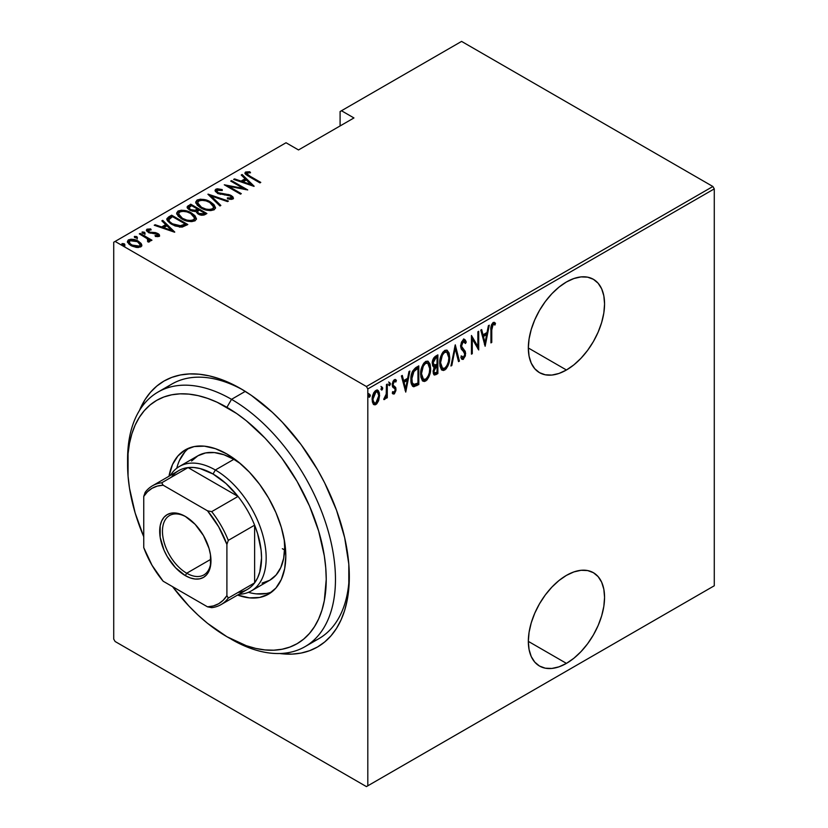 <?xml version="1.0" encoding="UTF-8"?>
<svg xmlns="http://www.w3.org/2000/svg" width="828" height="828" viewBox="0 0 828 828"><rect width="100%" height="100%" fill="white"/><g stroke="black" fill="none" stroke-linecap="round" stroke-linejoin="round"><path stroke-width="1.24" d="M311.628 642.083A147.001 84.87 -120 0 0 349.302 573.98A147.001 84.87 60 0 1 318.884 638.657L305.025 646.658A147.001 84.87 60 0 1 231.519 639.371A147.001 84.87 -120 0 0 335.464 579.362A147.001 84.87 -120 0 0 231.519 399.334L226.903 407.335A140.46 81.092 60 0 1 326.232 579.362A140.46 81.092 60 0 1 226.903 636.711L246.278 645.685L255.738 648.417L264.919 649.918L273.726 650.197L282.089 649.235L289.914 647.051L297.138 643.666L303.679 639.102L309.486 633.41L314.495 626.651L318.666 618.889L321.947 610.184L324.317 600.631L326.232 579.362L325.746 567.842L324.317 555.888L318.666 531.11L309.486 505.98L297.138 481.472L282.089 458.515L273.726 447.907L264.919 438.002L246.278 420.717L236.642 413.503L217.174 402.263L207.528 398.351L198.068 395.618L188.898 394.118L180.08 393.838L171.727 394.801L163.892 396.985L156.678 400.369L150.127 404.933L144.32 410.626L139.311 417.384L135.14 425.147L131.859 433.851L129.489 443.404L128.061 453.713L128.061 476.193L129.489 488.147L135.14 512.925L143.751 536.73A140.46 81.092 60 0 1 127.584 464.674A140.46 81.092 60 0 1 226.903 407.335L231.519 399.334A147.001 84.87 60 0 1 327.557 528.864A147.001 84.87 60 0 1 305.025 646.658M240.762 388.663L240.762 388.663A153.532 88.637 60 0 1 349.323 576.692A153.532 88.637 60 0 1 279.729 653.52L291.942 654.12L301.081 653.064L309.631 650.684L317.528 646.978L324.679 641.99L331.024 635.78L336.51 628.39L341.064 619.893L344.655 610.381L347.242 599.948L348.805 588.677L348.805 564.106L344.655 537.61L336.51 510.203L324.679 482.941L317.528 469.693L301.081 444.605L282.307 422.187L272.277 412.251L251.401 395.411L240.762 388.663L230.122 383.116L219.586 378.841L209.246 375.86L199.217 374.215L189.591 373.914L180.452 374.97L171.893 377.351L163.996 381.056L156.844 386.045L150.499 392.255L145.024 399.645L139.435 410.522A153.532 88.637 60 0 1 240.762 388.663L240.762 388.663M566.445 663.383A53.903 31.122 -60 0 1 539.504 666.043A53.903 31.122 -60 0 1 531.234 622.863A53.903 31.122 -60 0 1 566.445 575.367L559.014 580.5L551.862 587.135L545.269 595.001L539.494 603.809L534.764 613.217L531.234 622.863L529.071 632.364L528.336 641.379L566.445 663.383L573.887 658.239L581.028 651.605L587.621 643.739L593.397 634.931L598.137 625.523L601.656 615.887L603.829 606.375L604.564 597.371L603.829 589.205L601.656 582.198L598.137 576.63L593.397 572.697L587.621 570.554L581.028 570.295L573.887 571.92L566.445 575.367A53.903 31.122 -60 0 1 593.397 572.697A53.903 31.122 -60 0 1 601.656 615.887A53.903 31.122 -60 0 1 566.445 663.383L528.336 641.379L529.071 649.535L531.234 656.542L534.764 662.121L539.494 666.043L545.269 668.186L551.862 668.444L559.014 666.83L566.445 663.383M566.445 369.992A53.903 31.122 -60 0 1 539.504 372.662A53.903 31.122 -60 0 1 531.234 329.472A53.903 31.122 -60 0 1 566.445 281.975L559.014 287.109L551.862 293.743L545.269 301.62L539.494 310.428L534.764 319.825L531.234 329.472L529.071 338.983L528.336 347.988L566.445 369.992L573.887 364.848L581.028 358.224L587.621 350.347L593.397 341.54L598.137 332.142L601.656 322.496L603.829 312.984L604.564 303.979L603.829 295.813L601.656 288.817L598.137 283.238L593.397 279.305L587.621 277.163L581.028 276.904L573.887 278.529L566.445 281.975A53.903 31.122 -60 0 1 593.397 279.305A53.903 31.122 -60 0 1 601.656 322.496A53.903 31.122 -60 0 1 566.445 369.992L528.336 347.988L529.071 356.154L531.234 363.15L534.764 368.729L539.494 372.662L545.269 374.794L551.862 375.063L559.014 373.438L566.445 369.992M113.726 242.231L113.726 639.112L113.726 242.231L286.033 142.747L298.504 149.951L353.949 117.949L341.467 110.745L461.579 41.4L712.887 186.497L366.421 386.521L115.113 241.434L366.421 386.521L367.808 388.922L714.274 188.887L714.274 585.769L367.808 785.803L367.808 388.922L367.808 785.803L366.421 786.6L712.887 586.566L366.421 786.6L115.113 641.503L366.421 786.6L714.274 585.769L712.887 586.566L714.274 585.769L714.274 188.887L367.808 388.922L366.421 386.521L712.887 186.497L714.274 188.887L712.887 186.497L461.579 41.4L341.467 110.745L353.949 117.949L298.504 149.951L286.033 142.747L113.726 242.231M378.634 400.7L379.431 393.145L378.324 390.661L376.844 390.071L374.929 391.178L373.242 393.983L372.196 398.444L372.383 401.973L373.376 404.178L375.022 404.871L376.75 403.867L378.634 400.7L377.868 400.255L378.634 400.7L379.617 395.287L377.827 390.257L375.881 390.423C373.221 393.062 371.979 396.115 372.155 399.603L373.956 404.685L375.881 404.54L378.634 400.7M384.73 397.761L383.768 399.531L384.585 399.52L383.881 399.117L384.585 399.52L386.459 396.188L385.879 395.856L386.459 398.196L387.287 397.719L386.459 397.243L387.287 397.719L387.287 384.078L386.459 384.554L386.21 394.418L383.768 399.531L385.258 398.889L386.459 396.188L386.459 398.196L387.287 397.719L387.287 384.078L386.459 384.554L386.293 393.921L383.975 398.754M395.256 379.534L396.405 380.425L394.366 379.752L392.265 384.906L392.596 386.821L394.925 388.808L395.163 389.905L394.169 392.317L392.845 391.644L392.265 393.145L393.083 393.993L394.387 393.838L395.919 390.547L395.67 387.442L393.445 385.662L393.093 384.358L393.797 381.987L394.863 381.284L395.836 382.008L396.405 380.425L395.028 379.534L393.828 380.176L392.71 382.174L392.337 385.941L394.832 388.653L395.153 390.205L394.418 392.11L392.845 391.644L392.265 393.145L394.138 394.004L392.638 393.621M415.822 367.601L412.613 371.099L411.04 377.061L411.475 384.099L413.814 386.759L418.802 384.554L418.802 365.883L415.822 367.601C412.158 370.872 410.522 374.846 410.916 379.534C410.688 383.24 411.651 385.651 413.814 386.759L418.802 384.554L418.802 365.883L415.822 367.601M437.867 354.881L433.872 357.706L432.309 362.509L432.671 365.883L434.172 367.083L433.241 373.211L434.317 375.022L436.056 374.598L437.867 373.542L437.867 354.881L435.3 356.361C433.147 358.317 432.133 360.666 432.268 363.409L434.172 367.083L433.096 371.668L434.182 374.949L437.867 373.542L437.867 354.881M455.276 344.821L450.929 366.007L451.829 365.49L455.172 348.484L458.526 361.619L459.426 361.101L455.276 344.821L450.929 366.007L451.829 365.49L455.172 348.484L458.526 361.619L459.426 361.101L455.276 344.821M477.88 331.78L477.88 346.466L471.453 335.485L471.453 354.156L472.281 353.68L472.281 338.962L478.708 349.965L478.708 331.303L477.88 331.78L477.88 346.466L471.453 335.485L471.453 354.156L472.281 353.68L472.281 338.962L478.708 349.965L478.708 331.303L477.88 331.78M491.76 330.01L492.36 325.342L493.447 324.297L494.989 325.011L495.496 323.282L493.177 322.465L491.356 325.259L490.932 342.906L491.76 342.43L491.76 330.01L490.942 329.534L491.76 330.01L493.115 324.421L494.989 325.011L495.496 323.282L493.177 322.465C491.201 324.918 490.445 327.526 490.932 330.3L490.932 342.906L491.76 342.43L491.76 330.01M485.136 346.259L489.276 325.197L488.375 325.714L487.04 332.473L483.014 334.802L481.679 329.585L480.778 330.103L485.136 346.259L489.276 325.197L488.375 325.714L487.04 332.473L483.014 334.802L481.679 329.585L480.778 330.103L485.136 346.259M464.311 339.428L466.267 342.078L464.798 339.584L463.028 339.904L461.268 342.782L460.678 346.694L461.31 349.157L464.456 352.542L464.746 355.005L463.463 357.334L462.521 357.313L461.651 355.988L460.875 357.582L461.765 359.073L463.111 359.424L465.388 355.854L465.274 351.455L461.527 346.29L462.914 341.943L464.177 341.519L465.46 343.496L466.267 342.078L465.315 340.049L463.98 339.439L460.668 346.29L464.818 354.187L463.463 357.334L461.041 356.03M449.687 357.303L449.118 353.049L447.11 350.223L445.029 350.285L442.794 352.252L440.765 356.485L439.792 361.557L439.968 366.121L441.448 369.609L443.446 370.509L446.075 368.946L448.031 365.717L449.449 360.542L449.687 357.303L448.828 356.816L449.687 357.303L447.213 350.275L444.688 350.461C441.107 354.177 439.461 358.4 439.73 363.14L442.183 370.23L444.771 370.044C448.331 366.286 449.966 362.043 449.687 357.303M430.612 368.315L430.053 364.061L428.045 361.236L425.954 361.298L423.719 363.264L421.7 367.487L420.717 372.569L420.893 377.133L422.373 380.621L424.371 381.511L427.01 379.959L428.956 376.73L430.374 371.555L430.612 368.315L429.753 367.818L430.612 368.315L428.148 361.287L425.623 361.463C422.042 365.189 420.386 369.412 420.665 374.152L423.108 381.242L425.695 381.046C429.256 377.289 430.891 373.045 430.612 368.315M405.741 392.099L409.881 371.037L408.98 371.555L407.655 378.303L403.619 380.632L402.284 375.415L401.383 375.943L405.741 392.099L409.881 371.037L408.98 371.555L407.655 378.303L403.619 380.632L402.284 375.415L401.383 375.943L405.741 392.099M388.642 381.987L390.402 383.602L389.574 382.526L388.736 384.554L389.574 385.631L388.829 385.206L389.574 385.631L390.402 383.602L389.46 382.598L388.777 385.03L389.46 385.682L390.216 384.678L390.402 383.602L389.47 383.064L388.642 385.103M380.973 386.417L382.733 388.032L381.894 386.945L381.066 388.984L381.894 390.06L381.149 389.636L381.894 390.06L382.733 388.032L381.791 387.028L381.108 389.46L381.791 390.112L382.546 389.098L382.733 388.032L381.801 387.494L380.973 389.533M368.543 393.6L370.292 395.204L369.464 394.128L368.636 396.167L369.464 397.243L368.719 396.809L369.464 397.243L370.292 395.204L369.35 394.211L368.812 397.036L370.116 396.281L370.292 395.204L369.371 394.677L368.543 396.705M340.091 111.542L340.091 125.949L340.091 111.542L341.467 110.745L340.091 111.542M127.502 242.014L128.526 239.851L127.419 241.455L130.886 245.512L136.071 247.365L140.76 246.91L141.847 245.316L141.008 243.36L138.348 241.207L134.374 239.613L131.01 239.209L128.081 240.151L127.471 241.921L129.116 244.281L132.025 246.113L136.682 247.458L140.967 246.775L141.816 245.626L141.547 244.198L141.764 245.812M149.454 241.89L149.382 239.685L149.382 240.751L149.382 239.685L151.12 240.689L151.959 240.203L140.139 233.382L139.311 233.869L147.477 238.868L148.481 240.358L147.446 241.124L148.233 242.128L149.92 241.383L149.382 239.685L151.12 240.689L151.959 240.203L140.139 233.382L140.139 234.345L140.139 233.382L139.311 233.869L147.167 238.599L148.233 242.128L149.982 241.041M157.392 236.673L157.589 235.514L155.022 235.566L155.457 236.487L159.017 236.373L159.514 235.235L158.241 233.806L155.281 232.575L149.723 232.15L148.098 230.463L151.172 229.884L150.655 228.921L147.001 229.18L146.628 230.867L148.802 232.627L157.455 234.345L157.589 235.514L155.022 235.566L155.457 236.487L158.645 236.529L159.566 235.545M168.674 216.915L166.873 218.737L167.473 220.817L170.392 223.508L175.143 225.961L181.881 227.11L187.811 224.533L171.644 215.197L168.674 216.915L168.674 217.981L171.644 216.263L171.644 215.197L168.674 216.915L166.832 219.12L171.655 224.295L182.243 227.069L187.811 224.533L171.644 215.197L172.379 216.688L171.644 216.263L168.674 217.981L168.674 216.915M190.719 204.185L187.18 206.752L187.801 208.563L189.705 210.064L192.448 211.181L195.739 211.357L197.664 213.686L201.452 215.187L204.03 215.042L206.886 213.52L190.719 204.185L191.454 205.675L190.719 204.185L187.138 207.083L189.705 210.064L195.739 211.357L198.109 213.955C200.304 215.383 202.622 215.58 205.075 214.566L206.886 213.52L190.719 204.185M208.128 194.135L219.948 205.975L220.848 205.458L211.14 195.988L227.545 201.597L228.445 201.069L207.921 194.249L219.948 205.975L220.848 205.458L211.14 195.988L227.545 201.597L228.445 201.069L208.128 194.135M230.722 181.084L243.442 188.432L224.295 184.799L240.472 194.135L241.3 193.648L228.549 186.29L247.727 189.943L231.55 180.607L230.722 181.084L243.442 188.432L224.295 184.799L240.472 194.135L241.3 193.648L228.549 186.29L247.727 189.943L231.55 180.607L230.722 181.084M250.025 176.188L246.868 173.683L247.603 172.855L250.532 172.762L249.797 171.748L245.419 172.141L244.964 173.28L245.875 174.532L259.951 182.884L260.779 182.398L250.025 176.188L250.025 177.151L250.025 176.188C247.862 175.339 246.92 174.273 247.199 173.011L250.532 172.762L249.797 171.748L245.616 172.017L244.922 172.99L249.031 176.581L259.951 182.884L260.779 182.398L250.025 176.188M254.144 186.228L242.128 174.501L241.217 175.029L245.078 178.786L241.041 181.115L234.531 178.889L233.631 179.407L253.937 186.352L242.128 174.501L241.217 175.029L245.078 178.786L241.041 181.115L234.531 178.889L233.631 179.407L254.144 186.228M215.818 189.219L215.042 190.254L215.352 191.382L218.25 193.7L228.58 195.336L231.157 196.484L231.385 197.923L227.358 197.871L227.576 198.896L231.571 199.393L233.258 198.637L232.844 196.722L229.915 194.891L218.074 192.686L216.988 191.578L217.246 190.326L222.246 190.533L222.235 189.591L217.34 188.784L215.818 189.219L215.818 190.285L219.047 189.912L215.818 190.285L215.818 189.219L215.042 190.378L217.485 193.307L230.546 196.06L231.229 198.027L227.358 197.871L227.576 198.896L232.792 199.041L233.455 198.006L231.302 195.543L218.333 192.841L216.874 191.092L217.453 190.181L222.246 190.533L222.235 189.591L215.818 189.219M210.55 201.991L206.006 200.024L200.552 199.186L197.126 200.003L195.739 202.001L197.24 205.158L200.676 207.776L205.24 209.774L210.747 210.612L214.204 209.774L215.528 207.766L213.986 204.619L210.55 201.991L210.55 202.984L210.55 201.991C206.586 199.393 202.104 198.73 197.126 200.003L195.739 202.053L200.676 207.776C204.671 210.416 209.184 211.078 214.204 209.774L215.539 207.693L210.55 201.991M191.475 213.003L186.942 211.026L181.487 210.198L178.061 211.016L176.674 213.003L178.165 216.16L181.601 218.789L186.176 220.786L191.682 221.625L195.129 220.786L196.464 218.778L194.922 215.632L191.475 213.003L191.475 213.986L191.475 213.003C187.511 210.405 183.04 209.743 178.061 211.016L176.664 213.065L181.601 218.789C185.596 221.428 190.109 222.09 195.129 220.786L196.464 218.706L191.475 213.003M174.76 232.068L162.733 220.341L161.833 220.859L165.683 224.616L161.646 226.955L155.136 224.73L154.236 225.247L174.553 232.192L162.733 220.341L161.833 220.859L165.683 224.616L161.646 226.955L155.136 224.73L154.236 225.247L174.76 232.068M142.209 233.02L144.393 233.32L144.393 232.244L142.209 231.954L142.209 232.803L142.209 231.954L142.726 233.206L144.91 233.506L144.165 232.13L141.981 232.264L143.751 233.589L145.076 233.361L144.776 232.523L144.91 234.572M134.54 237.439L136.713 237.739L136.713 236.673L134.54 236.373L134.54 237.232L134.54 236.373L135.057 237.636L137.241 237.936L136.247 236.456L134.302 236.694L136.082 238.019L137.407 237.791L137.106 236.953L137.241 239.002M122.099 244.622L124.283 244.922L124.283 243.856L122.099 243.556L122.099 244.415L122.099 243.556L122.627 244.819L124.8 245.109L123.807 243.629L121.871 243.877L123.641 245.202L124.893 245.047L124.666 244.125L124.8 246.185M115.113 641.503L113.726 639.112L115.113 641.503M127.605 462.055A147.001 84.87 60 0 1 158.024 392.048L171.882 384.047A147.001 84.87 60 0 1 243.101 390.04A147.001 84.87 -120 0 0 165.279 388.611M245.067 173.559L245.616 172.017L245.616 173.083L249.797 172.814M249.797 172.742L249.797 171.748L249.797 172.742M247.562 175.691L246.858 174.604L247.199 173.011M247.738 175.836L246.868 174.511M249.259 172.752L246.547 172.752L245.016 173.663M234.531 179.717L234.531 178.889L234.531 179.717M241.041 181.943L241.041 181.115L241.041 181.943M241.3 182.036L245.078 179.852L245.078 178.786L245.078 179.852L241.3 182.036M241.911 175.691L242.128 174.501L242.128 175.567L252.768 185.948L241.911 175.691M250.925 184.489L243.121 181.829L243.121 182.657L243.121 181.829L246.309 179.986L250.925 184.489L250.925 185.327L250.925 184.489L243.121 181.829L246.309 179.986L250.925 184.489M231.55 181.56L231.55 180.607L231.55 181.56M243.442 188.536L245.274 189.591L243.442 188.536M228.549 187.252L228.549 186.29L228.549 187.252M226.727 186.196L228.549 186.559L226.727 186.196M243.442 189.229L243.442 188.432L243.442 189.229M222.235 190.523L222.235 189.591L222.235 190.523M216.874 191.092L217.536 193.338M218.333 193.742L218.333 192.841L218.333 193.742M220.258 194.404L220.258 193.555L220.258 194.404M224.554 195.004L224.554 194.062L224.554 195.004M228.311 195.294L228.311 194.425L228.311 195.294M231.25 196.578L231.302 195.543L231.302 196.609L233.33 198.513M229.956 199.351L231.229 199.093L231.229 198.027M219.875 190.057L219.047 189.912M231.654 198.606L229.811 199.351M233.403 198.72L230.867 196.371M217.847 193.586L216.988 192.645M209.308 195.594L211.14 196.226L209.308 195.594M211.14 197.054L211.14 195.988L211.14 197.054L220.165 205.851L211.14 197.054M211.316 203.522L215.477 208.211M195.801 202.632L197.126 200.003L197.126 201.069L200.521 200.252M215.487 208.283L212.982 204.733M211.833 203.864L211.202 203.45M199.03 200.397L196.526 201.494L195.739 203.067M200.448 207.704L198.089 205.396L197.623 203.626M213.634 207.89L212.993 209.556L209.494 210.581L212.506 209.908L212.506 208.842C208.418 209.919 204.754 209.412 201.504 207.3L201.504 208.232L201.504 207.3L197.613 202.808L198.823 200.945C202.86 199.869 206.493 200.376 209.722 202.467L213.645 207L212.506 209.908L213.645 207M197.613 202.808L199.952 207.342M197.561 209.205L199.124 210.105L197.561 209.205M204.402 213.148L205.965 214.048L204.402 213.148M187.242 207.631L188.153 205.665L188.153 206.731L190.719 205.251L187.18 207.818M194.715 211.451L195.066 210.312L195.066 211.378L197.002 210.478L197.002 209.412L195.066 210.312L190.543 209.587L189.012 207.724L191.547 205.623L197.561 209.091L197.561 210.157L197.561 209.091L197.002 209.412L197.002 210.478L197.561 210.157L194.476 211.492M190.005 210.302L189.043 209.029M201.887 215.249L203.264 214.762L203.264 213.696L198.917 213.458L197.416 211.689L199.217 210.043L204.402 213.044L204.402 214.11L204.402 213.044L203.264 213.696L203.264 214.762L204.402 214.11L201.649 215.27M198.337 214.141L197.416 212.775M198.917 213.458L198.917 214.38L197.416 211.709L199.217 210.043L204.402 213.044L201.649 214.204L198.917 213.458M197.416 211.689L198.099 213.955M190.543 209.587L190.543 210.498L189.043 207.497L191.547 205.623L197.561 209.091L194.476 210.426L190.543 209.587M189.012 207.724L189.747 210.084M192.241 214.535L196.402 219.213M176.737 213.645L178.061 211.016L178.061 212.082L181.456 211.264M196.422 219.296L193.907 215.746M192.769 214.876L192.137 214.462M179.955 211.409L177.451 212.506L176.674 214.079M181.384 218.716L179.024 216.398L178.558 214.638M194.559 218.902L193.918 220.569L190.419 221.593L193.431 220.921L193.431 219.855C189.353 220.931 185.689 220.414 182.439 218.313L182.439 219.244L182.439 218.313L178.537 213.821L179.748 211.947C183.785 210.881 187.418 211.388 190.657 213.479L194.57 218.012L193.431 220.921L194.57 218.012M178.537 213.821L180.887 218.354M185.327 224.16L186.89 225.061L185.327 224.16M166.904 219.689L168.674 217.981L166.873 219.803M179.728 227.1L181.208 226.965L181.208 225.899L181.208 226.965L184.644 225.506L185.327 224.046L181.208 225.899L172.483 223.819C169.906 222.546 168.746 220.972 169.005 219.109L172.472 216.625L185.327 224.046L185.327 225.112L183.868 225.94L179.376 227.1M170.951 223.881L168.819 220.838M172.483 223.819L172.483 224.75L172.483 223.819L169.699 221.687L168.819 219.772L172.472 216.625L185.327 224.046L179.376 226.034L172.483 223.819M170.847 223.808L168.819 220.91L169.005 219.109M155.136 225.558L155.136 224.73L155.136 225.558M161.646 227.783L161.646 226.955L161.646 227.783M161.905 227.866L165.683 225.692L165.683 224.616L165.683 225.692L161.905 227.866M162.516 221.531L162.733 220.341L162.733 221.407L173.373 231.788L162.516 221.531M171.541 230.329L163.727 227.659L163.727 228.487L163.727 227.659L166.914 225.827L171.541 230.329L171.541 231.157L171.541 230.329L163.727 227.659L166.914 225.827L171.541 230.329M146.525 230.681L147.001 229.18L146.38 230.122L148.316 232.368L155.685 233.548L156.999 234.024L157.589 236.58L157.568 235.525M157.579 234.469L157.765 233.506L155.623 232.647L155.623 233.537L155.623 232.647L152.766 232.43L152.766 233.444L152.766 232.43L150.458 232.357L150.458 233.217L150.458 232.357L149.092 231.85L149.092 232.751L148.481 230.008L151.172 229.884L150.655 228.921L150.655 229.811L150.655 228.921L147.001 229.18L147.001 230.246L149.009 229.811M148.077 231.664L148.481 230.008M148.481 231.074L149.092 232.916M159.017 236.373C159.876 235.307 159.452 234.355 157.765 233.506L157.765 234.572L159.4 236.042M159.514 236.301L157.289 234.314M159.328 235.918L158.676 235.193M149.713 229.853L146.442 230.826M157.765 235.794L157.32 236.694M144.776 233.589L142.333 232.958M146.587 238.174L149.382 239.789L146.587 238.174M148.15 242.024L148.15 240.969M137.106 238.019L134.664 237.388M139.394 242.946L141.547 245.264L141.547 244.198L138.348 241.207L138.348 242.221L138.348 241.207C135.409 239.313 132.138 238.857 128.526 239.851L128.526 240.917L131.176 240.275M141.805 245.968L140.284 243.649M132.19 240.317L130.99 240.275M129.975 240.389L127.429 242.345M130.99 245.647L129.416 244.053L129.385 242.252M140.067 245.409L139.653 246.899L137.914 247.572M139.311 246.071L131.704 245.026L131.704 245.957L129.106 242.004L129.986 240.689L137.51 241.683L140.139 244.819L139.311 247.137L139.311 246.071L136.527 246.527L133.349 245.812L129.83 243.546L129.385 241.186L132.728 240.192L136.723 241.269L139.808 243.742L140.067 245.264L139.311 246.071M138.141 247.541L139.311 247.137L140.139 244.819M129.106 242.004L130.565 245.326M124.666 245.191L122.223 244.57M201.504 207.3L198.72 205.147L197.613 203.005L198.554 201.111L201.587 200.262L206.037 200.883L209.722 202.467L212.361 204.464L213.634 206.824L212.765 208.677L209.701 209.505L205.924 209.091L201.504 207.3M182.439 218.313L179.645 216.16L178.548 214.017L179.49 212.113L182.522 211.275L186.962 211.896L190.657 213.479L193.297 215.477L194.559 217.836L193.69 219.679L190.626 220.517L186.859 220.103L182.439 218.313M490.932 341.954L491.76 342.43L490.932 341.954M494.14 322.268L495.496 323.282L494.575 322.744L494.078 324.421L494.13 322.268M493.778 324.265L494.989 325.011M493.747 324.317L492.826 323.789L492.184 323.883L493.115 324.421L492.184 323.883L491.635 324.441L493.478 324.069M480.996 329.979L482.082 334.264L483.014 334.802L482.082 334.264L480.996 329.979M486.792 332.618L486.419 334.512L486.792 332.618M484.825 342.606L484.442 344.51L484.825 342.606M482.507 335.93L485.694 334.098L482.507 335.93L484.101 342.192L482.507 335.93L483.438 336.468L482.507 335.93M485.032 342.72L483.438 336.468L486.616 334.626L485.694 334.098L486.616 334.626L485.032 342.72L484.101 342.192L485.032 342.72L483.438 336.468L486.616 334.626L485.032 342.72M477.777 346.404L477.777 348.743L477.777 346.404M471.453 338.486L472.281 338.962L471.453 338.486M471.453 353.204L472.281 353.68L471.453 353.204M471.453 336.158L477.88 346.466L471.453 336.158M460.575 345.297L460.917 346.932L461.838 347.47L460.71 345.379L461.496 345.835L463.369 341.591L464.27 341.571L462.438 341.053L465.46 343.496L466.267 342.078L465.346 341.55L464.922 342.285L465.15 340.991L463.587 338.931M463.369 341.591L462.438 341.053L461.693 341.747M463.556 349.457L460.917 346.932L463.556 349.457M463.887 356.982L462.428 358.772L463.359 359.311L465.646 353.628L465.119 351.093L464.187 350.565L464.725 353.101L465.646 353.628L464.715 353.235M463.463 357.334L461.651 355.988L460.875 357.582L462.127 359.373L463.359 359.311L461.682 358.979M461.517 358.959L463.545 357.613M464.694 353.815L464.187 350.565L460.658 346.187M461.589 341.892L463.556 341.188M454.831 346.166L458.505 360.563L459.426 361.101L458.288 360.687L454.831 346.166M454.458 348.07L455.172 348.484L454.458 348.07M451.115 365.065L451.829 365.49L451.115 365.065M446.737 365.976L443.849 369.505L444.771 370.044L441.728 369.899M446.747 350.078L448.745 355.957M441.396 369.774L444.512 369.029L447.099 365.179M448.745 356.009L447.71 351.351M441.8 353.898L443.808 351.817L445.774 351.6M441.821 367.808L440.517 366.545L439.689 363.368M446.861 352.21L443.808 351.817L446.861 352.21L448.859 357.789C449.066 361.67 447.689 365.117 444.729 368.149L442.525 368.232L440.558 362.664L439.751 362.198L440.558 362.664C440.341 358.772 441.728 355.336 444.729 352.355L443.808 351.817L441.841 353.846M439.751 363.978L442.525 368.232M436.946 355.409L436.946 357.22L436.946 355.409M436.946 364.268L436.946 366.069L436.946 364.268M436.946 372.165L437.867 373.542L436.946 373.014L435.135 374.059L436.056 374.598L433.758 374.546L436.946 373.014L436.946 372.165M433.417 366.845L434.172 367.083M433.748 374.546L434.431 374.401M433.075 364.672L432.268 363.357M433.241 358.834L436.118 356.733L433.251 358.824M433.882 372.559L433.096 371.586M433.986 367.239L436.118 365.593L434.12 367.052M437.039 372.114L434.524 373.004L433.137 370.706L433.934 371.161L436.48 366.452L435.549 365.914L437.039 366.121L436.118 365.593L437.039 366.121L437.039 372.114L435.042 373.097L434.017 372.124L434.524 368.439L437.039 366.121L437.039 372.114M433.106 371.617L434.524 373.004M437.039 364.206L433.955 365.189L432.309 362.467L433.096 362.933L435.807 357.975L434.886 357.448L435.807 357.975L437.039 357.272L436.118 356.733L437.039 357.272L437.039 364.206L434.741 365.314L433.096 362.933L434.162 359.362L437.039 357.272L437.039 364.206M432.175 362.395L433.82 364.786M427.662 376.988L424.774 380.518L425.695 381.046L422.663 380.911M427.672 361.091L429.67 366.97M422.321 380.776L425.447 380.042L428.035 376.191M429.67 367.021L428.635 362.364M422.735 364.91L424.733 362.83L426.71 362.612M422.756 378.82L421.452 377.558L420.614 374.38M427.786 363.223L424.733 362.83L427.786 363.223L429.784 368.802C429.991 372.683 428.614 376.129 425.654 379.162L423.45 379.245L421.493 373.676L420.686 373.211L421.493 373.676C421.276 369.785 422.663 366.349 425.654 363.357L424.733 362.83L422.766 364.858M420.676 374.981L423.45 379.245M417.871 366.421L417.871 368.222L417.871 366.421M412.447 386.127L415.935 385.144L417.871 384.026L417.871 383.178L418.802 384.554L417.871 384.026L415.935 385.144L416.857 385.672L415.935 385.144L412.893 386.231L413.814 386.759L412.623 386.179M413.068 386.521L413.814 386.759M412.665 384.026L410.936 380.476M411.971 372.424L414.517 369.278L417.043 367.746L417.964 368.284L417.964 383.116L413.462 384.492L410.936 380.528M414.3 384.709L412.24 382.764L411.847 377.113L413.42 371.938L417.964 368.284L417.043 367.746L415.925 368.388L416.857 368.926L415.925 368.388L413.162 370.468L414.083 370.996L417.964 368.284L417.964 383.116L414.3 384.709C412.406 384.026 411.547 382.143 411.754 379.058L410.936 378.593L411.754 379.058L414.083 370.996L413.162 370.468L412.385 371.586M401.601 375.819L402.687 380.104L403.619 380.632L402.687 380.104L401.601 375.819M407.397 378.458L407.024 380.342L407.397 378.458M405.43 388.435L405.058 390.34L405.43 388.435M403.112 381.77L406.3 379.928L403.112 381.77L404.706 388.021L403.112 381.77L404.043 382.308L403.112 381.77M405.637 388.56L404.043 382.308L407.231 380.466L406.3 379.928L407.231 380.466L405.637 388.56L404.706 388.021L405.637 388.56L404.043 382.308L407.231 380.466L405.637 388.56M394.169 392.317L392.845 391.644M393.548 387.814L394.925 388.808M392.969 387.452L393.538 387.783M394.915 381.48L393.466 380.88L395.836 382.008L396.405 380.425L395.763 379.7M396.405 380.425L395.484 379.886L394.997 381.253L395.142 379.41M392.172 383.83L393.331 385.517L392.317 383.913L393.093 384.358L394.387 381.418L395.836 382.008M394.387 381.418L393.176 381.097M394.739 386.459L393.331 385.517M394.314 392.213L393.217 393.466L394.138 394.004L395.991 389.357L395.67 387.442L394.749 386.904L395.07 388.818L395.991 389.357L395.059 389.139M392.896 393.6L394.449 391.923M395.049 389.408L394.749 386.904L393.869 385.962M393.196 385.62L392.513 385.123M392.41 384.989L392.224 384.461M393.155 381.118L395.235 381.397M388.756 385.02L389.429 382.588M389.046 384.689L389.295 384.14M386.365 393.114L386.365 396.136L386.365 393.114M383.84 398.868L384.854 397.492M381.087 389.45L381.76 387.018M381.366 389.119L381.625 388.57M376.802 402.077L374.96 404.012L375.881 404.54L373.511 404.333M377.361 390.081L378.686 394.387M378.738 394.78L379.617 395.287L378.738 394.78M373.324 404.281L375.405 403.712L377.216 401.301M378.696 394.759L378.261 391.665L377.102 389.853M373.583 392.958L375.695 391.302L377.237 392.224L376.336 391.375M373.594 402.491L372.093 399.427M377.464 391.996L374.96 391.561L377.464 391.996L378.789 395.753L375.891 402.863L374.401 402.957L372.186 398.651L372.983 399.106L375.891 392.099L374.96 391.561L374.008 392.389M372.165 399.996L374.401 402.957M368.646 396.633L369.329 394.2M368.936 396.301L369.184 395.753M440.558 362.664L442.39 355.005L444.45 352.521L446.696 352.128L448.383 354.353L448.859 357.789L448.383 361.826L446.706 366.028L444.729 368.149L442.752 368.346L441.034 366.142L440.558 362.664M434.741 365.314L433.034 364.651M421.493 373.676L423.315 366.017L425.385 363.533L427.631 363.14L429.308 365.365L429.773 368.181L429.318 372.838L427.972 376.461L425.934 378.986L423.677 379.359L421.969 377.144L421.493 373.676M372.983 399.106L374.515 393.497L375.891 392.099L377.268 391.903L378.448 393.404L378.789 395.753L377.268 401.435L375.891 402.863L374.515 403.019L373.335 401.497L372.983 399.106M191.578 461.02L197.902 455.783A71.86 41.493 60 0 1 233.838 459.343L240.534 463.721A71.86 41.493 60 0 0 233.838 459.343L215.352 470.004L213.044 474.009A68.6 39.609 60 0 1 238.029 496.438A68.6 39.609 60 0 1 254.62 525.169A68.6 39.609 60 0 1 254.62 582.871A68.6 39.609 60 0 1 238.029 592.455M168.984 476.255A83.297 48.096 60 0 1 185.255 449.883A83.297 48.096 60 0 1 226.903 454.003L238.392 461.952L249.445 472.198L259.63 484.359L268.551 497.97L275.879 512.511L281.323 527.405L284.677 542.102L285.805 556.023L284.677 568.639L281.323 579.465L275.879 588.077L268.551 594.152L259.63 597.464L249.445 597.868L237.574 595.063A83.297 48.096 60 0 0 268.551 594.152A83.297 48.096 60 0 0 281.323 527.405A83.297 48.096 60 0 0 226.903 454.003L215.415 448.683L204.361 446.168L194.176 446.571L185.255 449.883L177.927 455.959L172.483 464.57L168.984 476.255M188.867 448.134A83.297 48.096 -120 0 0 176.768 468.224M245.285 391.385L231.519 399.334L245.285 391.385M158.024 392.048A147.001 84.87 60 0 1 231.519 399.334A147.001 84.87 -120 0 0 127.584 459.343L127.584 464.674M172.586 586.679L188.898 606.034L198.068 615.121L207.528 623.318L226.903 636.711A140.46 81.092 60 0 1 226.903 636.701A140.46 81.092 60 0 1 172.586 586.679M248.421 592.33A83.297 48.096 -120 0 0 271.874 591.906M184.861 451.953L179.417 460.575M256.369 593.862L266.554 593.459M284.211 539.37L284.646 547.36L283.673 558.238L280.785 567.573L276.086 575.015L269.762 580.252L262.062 583.109M179.428 466.454L197.902 455.783L205.603 452.926L214.39 452.574L223.922 454.748L233.838 459.343L215.352 470.004A71.86 41.493 60 0 1 262.3 533.335A71.86 41.493 60 0 1 251.288 590.923A71.86 41.493 60 0 1 238.94 594.276A71.86 41.493 -120 0 0 264.701 543.147A71.86 41.493 -120 0 0 215.352 470.004A71.86 41.493 -120 0 0 170.351 475.458A71.86 41.493 60 0 1 179.428 466.454A71.86 41.493 60 0 1 215.352 470.004L213.044 474.009L200.086 468.565L193.897 467.499L188.059 467.582L238.029 496.438L226.013 483.531L213.044 474.009A68.6 39.609 60 0 0 188.059 467.582L238.029 496.438L211.699 511.642L207.507 510.814L163.157 485.208L161.729 482.786L188.059 467.582A68.6 39.609 -120 0 0 178.744 470.614L152.414 485.819A68.6 39.609 60 0 1 161.729 482.786L188.059 467.582A68.6 39.609 60 0 0 171.468 477.166M282.338 548.695A71.86 41.493 -120 0 0 284.604 549.937M284.211 539.359A71.86 41.493 60 0 1 269.762 580.252L251.288 590.923M186.031 516.838A34.3 19.8 -120 0 0 162.464 531.617A34.3 19.8 -120 0 0 186.714 573.224L185.327 575.626A36.256 20.938 60 0 1 159.69 531.224A36.256 20.938 60 0 1 185.327 516.413L195.139 524.331L203.46 535.55L209.018 548.364L210.478 554.76L210.478 566.321L209.018 571.03L206.648 574.777L203.46 577.426L199.569 578.865L195.139 579.041L190.326 577.944L185.327 575.626L175.515 567.708L167.194 556.488L164.006 550.165L160.177 537.279L160.177 525.728L161.636 521.019L164.006 517.262L167.194 514.623L171.085 513.184L175.515 513.008L180.328 514.095L185.327 516.413A36.256 20.938 60 0 1 210.964 560.825A36.256 20.938 60 0 1 185.327 575.626L186.714 573.224A34.3 19.8 60 0 1 164.306 543.002A34.3 19.8 60 0 1 169.564 515.523A34.3 19.8 60 0 1 186.031 516.838M210.933 559.242L186.714 573.224L210.933 559.242M254.62 525.169L254.62 582.871L257.611 577.861L259.785 571.972L261.555 558.02L261.11 550.216L257.611 533.636L254.62 525.169L254.62 582.871L228.29 598.075L226.903 595.632L226.903 544.42L228.29 540.374L254.62 525.169A68.6 39.609 -120 0 0 238.029 496.438L211.699 511.642A68.6 39.609 60 0 1 228.29 540.374L254.62 525.169M152.414 485.819A68.6 39.609 60 0 0 145.138 492.37L143.751 496.417A66.633 38.471 60 0 1 163.157 485.208L161.729 482.786A68.6 39.609 -120 0 0 145.138 492.37L143.751 496.417L143.751 547.618A66.633 38.471 60 0 0 163.157 581.225L207.507 606.831L211.699 607.659A68.6 39.609 -120 0 0 228.29 598.075A68.6 39.609 60 0 1 221.014 604.626A68.6 39.609 60 0 1 211.699 607.659L207.507 606.831L213.376 605.941L218.644 603.736L223.187 600.269L226.903 595.632L226.903 544.42L218.644 526.784L207.507 510.814L163.157 485.208L157.279 486.108L152.01 488.313L147.467 491.77L143.751 496.417L143.751 547.618L152.01 565.255L163.157 581.225L207.507 606.831A66.633 38.471 60 0 0 226.903 595.632L228.29 598.075L254.62 582.871A68.6 39.609 -120 0 1 247.344 589.433L221.014 604.626M210.954 560.007A34.3 19.8 60 0 1 203.864 574.922A34.3 19.8 60 0 1 186.714 573.224A34.3 19.8 -120 0 0 210.954 560.007M228.29 540.374A68.6 39.609 -120 0 0 211.699 511.642L207.507 510.814A66.633 38.471 60 0 1 226.903 544.42L228.29 540.374M494.347 324.576L493.426 324.038M464.798 339.584L463.877 339.056M393.455 392.296L392.534 391.768M394.242 388.166L393.31 387.628M393.942 386.065L393.021 385.527"/></g></svg>
